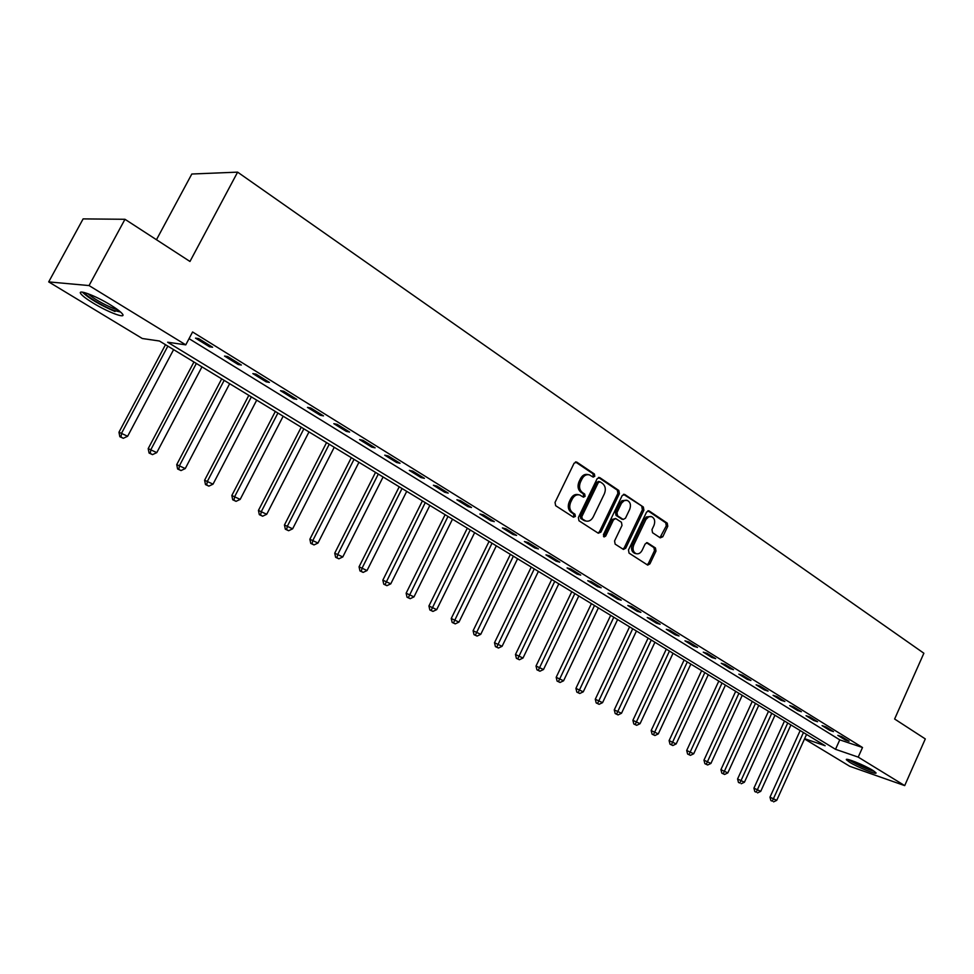 <?xml version="1.0" encoding="UTF-8"?>
<svg xmlns="http://www.w3.org/2000/svg" width="974" height="974" viewBox="0 0 974 974"><rect width="100%" height="100%" fill="white"/><g stroke="black" fill="none" stroke-linecap="round" stroke-linejoin="round"><path stroke-width="1.46" d="M594.797 476.262L594.384 473.985L576.839 462.151L574.112 463.198L555.034 502.426L555.655 505.701L573.467 517.206L575.366 516.439L574.94 514.175L572.651 512.689C569.62 510.181 568.974 506.699 570.691 502.267L572.274 499.017C574.185 495.596 576.681 494.244 579.761 494.987L583.475 497.19L585.106 496.314L584.68 494.037L582.415 492.54C579.408 489.995 578.763 486.525 580.467 482.106L582.05 478.855C583.925 475.482 586.385 474.155 589.416 474.874L593.203 477.138L594.797 476.262M592.557 476.761L593.3 475.969L592.886 473.693L575.476 461.944M573.041 516.938L573.881 516.098L573.455 513.822L571.178 512.348L572.651 512.689M582.829 496.813L583.609 495.985L583.195 493.721L580.918 492.223L582.415 492.54M849.669 762.277L846.43 759.805C844.446 757.151 864.522 765.162 872.814 770.361L875.967 772.784C877.781 775.389 857.924 767.427 849.669 762.277M93.09 303.036C86.723 299.14 82.668 296.096 80.927 293.892C76.483 288.56 95.44 295.609 110.561 304.984C116.843 308.868 120.813 311.863 122.444 313.981C126.657 319.228 108.017 312.24 93.09 303.036M660.262 537.843L662.783 536.771L667.774 526.252L667.251 523.148L649.159 510.948L646.614 512.007L628.486 549.981L629.046 553.11L647.698 565.103L649.926 563.849L655.989 551.077L655.453 547.985L647.369 542.725L645.141 543.967L642.122 550.334C640.563 553.159 638.567 554.267 636.095 553.67C633.076 552.002 632.296 549.08 633.782 544.904L645.981 519.398L648.769 516.78L651.582 516.622C654.65 518.29 655.441 521.236 653.956 525.449L651.983 529.588L652.531 532.705L660.262 537.843M804.634 738.682L825.148 745.743L159.432 341.01L142.326 338.514L48.7 281.9L83.119 218.894L124.976 219.284L189.967 261.47L237.619 172.142L923.876 653.237L894.619 719.007L925.3 738.925L904.7 785.616L849.754 766.294L804.512 738.937M124.976 219.284L89.048 285.565L185.766 344.857L167.638 342.215L835.522 749.31L858.216 757.115L904.7 785.616M189.053 338.66L839.771 739.85L862.514 747.508L192.584 331.976L185.766 344.857M862.514 747.508L858.216 757.115M619.403 493.684L618.831 490.482L599.814 477.65L597.147 478.697L578.373 517.535L578.97 520.761L598.279 533.228L600.921 532.133L619.403 493.684L617.906 493.368L617.333 490.166L598.474 477.455M624.797 494.512L643.351 507.028L643.899 510.181L625.734 548.192L623.457 549.446L615.142 544.125L614.57 540.96L622.009 525.436L621.436 522.259L615.763 518.582L613.486 519.824L605.694 536.065L604.075 536.942L603.442 534.604L622.191 495.559L624.797 494.512L623.701 494.281M195.494 338.124L209.52 346.793L212.624 347.243L198.574 338.538L195.494 338.124M224.519 356.07L238.204 364.532L241.357 365.031L227.648 356.545L224.519 356.07M252.838 373.59L266.194 381.845L269.408 382.392L256.028 374.113L252.838 373.59M280.488 390.684L293.515 398.743L296.778 399.34L283.726 391.256L280.488 390.684M307.467 407.376L320.202 415.241L323.514 415.886L310.755 407.996L307.467 407.376M333.826 423.678L346.269 431.36L349.617 432.054L337.162 424.335L333.826 423.678M359.576 439.603L371.727 447.115L375.124 447.833L362.949 440.309L359.576 439.603M384.742 455.162L396.613 462.504L400.046 463.271L388.151 455.905L384.742 455.162M409.336 470.369L420.938 477.552L424.408 478.344L412.781 471.148L409.336 470.369M433.381 485.235L444.728 492.26L448.223 493.1L436.863 486.063L433.381 485.235M456.891 499.784L467.995 506.65L471.513 507.515L460.398 500.636L456.891 499.784M479.89 514.004L490.75 520.725L494.305 521.626L483.433 514.893L479.89 514.004M502.389 527.92L513.018 534.495L516.597 535.42L505.956 528.833L502.389 527.92M524.414 541.532L534.823 547.972L538.415 548.934L528.005 542.481L524.414 541.532M545.964 554.863L556.154 561.17L559.782 562.156L549.579 555.837L545.964 554.863M567.075 567.915L577.046 574.088L580.687 575.098L570.703 568.913L567.075 567.915M587.736 580.699L597.512 586.738L601.177 587.772L591.401 581.721L587.736 580.699M607.983 593.215L617.553 599.132L621.229 600.203L611.66 594.274L607.983 593.215M627.816 605.487L637.191 611.282L640.892 612.366L631.505 606.558L627.816 605.487M647.247 617.504L656.439 623.19L660.153 624.285L650.949 618.6L647.247 617.504M666.301 629.277L675.311 634.853L679.036 635.973L670.015 630.397L666.301 629.277M684.966 640.831L693.805 646.298L697.542 647.43L688.703 641.963L684.966 640.831M703.277 652.154L711.933 657.511L715.683 658.668L707.014 653.298L703.277 652.154M721.235 663.257L729.733 668.505L733.483 669.686L724.985 664.426L721.235 663.257M738.84 674.142L747.18 679.304L750.942 680.497L742.602 675.335L738.84 674.142M756.116 684.832L764.298 689.884L768.072 691.102L759.89 686.037L756.116 684.832M773.076 695.314L781.099 700.282L784.874 701.499L776.85 696.532L773.076 695.314M789.707 705.602L797.584 710.472L801.371 711.714L793.493 706.832L789.707 705.602M806.046 715.707L813.777 720.492L817.563 721.734L809.832 716.949L806.046 715.707M822.08 725.618L829.665 730.317L833.464 731.584L825.867 726.884L822.08 725.618M837.823 735.358L845.274 739.972L849.072 741.238L841.609 736.624L837.823 735.358M237.619 172.142L191.817 174.017L156.461 239.726M48.7 281.9L89.048 285.565M839.771 739.85L835.522 749.31M209.52 346.793L210.104 345.685M238.204 364.532L238.776 363.436M266.194 381.845L266.754 380.749M293.515 398.743L294.075 397.66M320.202 415.241L320.75 414.181M346.269 431.36L346.805 430.313M371.727 447.115L372.263 446.068M396.613 462.504L397.136 461.469M420.938 477.552L421.462 476.517M444.728 492.26L445.24 491.249M467.995 506.65L468.494 505.64M490.75 520.725L491.237 519.726M513.018 534.495L513.505 533.509M534.823 547.972L535.298 546.998M556.154 561.17L556.617 560.196M577.046 574.088L577.509 573.126M597.512 586.738L597.963 585.788M617.553 599.132L618.003 598.194M637.191 611.282L637.629 610.345M656.439 623.19L656.878 622.264M675.311 634.853L675.737 633.94M693.805 646.298L694.231 645.385M711.933 657.511L712.359 656.61M729.733 668.505L730.135 667.616M747.18 679.304L747.582 678.415M764.298 689.884L764.7 689.008M781.099 700.282L781.489 699.405M797.584 710.472L797.974 709.62M813.777 720.492L814.167 719.628M829.665 730.317L830.055 729.465M845.274 739.972L845.651 739.132M588.296 474.642L587.919 474.569C584.887 473.851 582.428 475.19 580.553 478.551L582.05 478.855M580.918 492.223C577.923 489.678 577.278 486.209 578.982 481.789L580.553 478.551M578.714 494.768L578.276 494.67C575.196 493.928 572.7 495.267 570.788 498.688L572.274 499.017M571.178 512.348C568.146 509.84 567.489 506.37 569.206 501.939L570.788 498.688M598.012 533.058L599.436 531.767L617.906 493.368M600.154 481.862L598.279 482.593L581.831 516.646L582.257 518.911L585.727 520.993C588.807 521.735 591.303 520.396 593.203 516.963L604.379 493.781C606.072 489.423 605.451 485.977 602.504 483.445L600.154 481.862M598.657 481.558L596.782 482.288L598.279 482.593M585.167 520.859L580.772 518.558L580.346 516.305L596.782 482.288M623.494 494.329L643.351 507.028M622.836 549.092L624.237 547.826L642.377 509.84L641.829 506.699M615.471 518.521L611.989 519.483L604.209 535.7L605.694 536.065M603.503 536.479L604.209 535.7M629.703 509.365C631.213 505.08 630.385 502.085 627.219 500.392L624.346 500.539L621.509 503.168L616.968 512.58L617.54 515.77L623.202 519.459L625.466 518.217L629.703 509.365M626.404 500.21L621.911 500.721L619.732 503.375L621.229 503.704M621.984 519.179L616.043 515.429L615.471 512.251L619.732 503.375M650.827 516.463L646.346 516.951L644.191 519.58L645.701 519.921M635.243 553.451L634.598 553.293C631.566 551.625 630.799 548.703 632.284 544.527L644.191 519.58M647.053 564.737L648.416 563.471L654.479 550.712L653.944 547.619L646.48 542.713M659.97 537.648L666.253 525.911L665.729 522.807L647.893 510.778M165.495 344.699L118.962 432.237L127.631 436.267L173.603 349.629M167.845 346.135L121.713 432.943L120.934 436.985L119.839 436.693L123.308 438.3L120.934 436.985M127.631 436.267L123.308 438.3M119.839 436.693L118.962 432.237M193.936 361.987L148.194 448.612L156.777 452.618L201.959 366.869M196.346 363.46L151.007 449.379L150.191 453.336L149.071 453.032L152.504 454.627L150.191 453.336M156.777 452.618L152.504 454.627M149.071 453.032L148.194 448.612M221.695 378.874L176.732 464.61L185.243 468.579L229.657 383.707M224.166 380.371L179.606 465.414L178.766 469.31L177.609 468.981L181.018 470.564L178.766 469.31M185.243 468.579L181.018 470.564M177.609 468.981L176.732 464.61M248.82 395.359L204.601 480.231L213.026 484.163L256.71 400.156M251.353 396.905L207.523 481.083L206.658 484.906L205.49 484.565L208.862 486.136L206.658 484.906M213.026 484.163L208.862 486.136M205.49 484.565L204.601 480.231M275.325 411.478L231.824 495.498L240.176 499.394L283.154 416.227M277.907 413.049L234.807 496.375L233.906 500.137L232.725 499.784L236.061 501.342L233.906 500.137M240.176 499.394L236.061 501.342M232.725 499.784L231.824 495.498M120.654 312.094L113.471 310.304C102.72 306.226 85.201 295.536 84.482 292.565M87.843 293.661C94.137 298.933 102.647 303.851 113.374 308.417L117.927 309.89M82.34 292.127C89.194 298.592 100.091 305.057 115.017 311.522M873.386 770.714C867.079 768.973 859.908 765.844 851.873 761.339L849.827 759.964M854.855 761.741L868.723 768.072M848.537 759.61L850.399 760.828C859.007 765.686 867.043 769.229 874.506 771.469M301.222 427.221L258.439 510.413L266.718 514.272L308.989 431.932M303.864 428.828L261.458 511.326L260.533 515.027L259.327 514.649L262.639 516.208L260.533 515.027M266.718 514.272L262.639 516.208M259.327 514.649L258.439 510.413M326.546 442.61L284.445 524.986L292.638 528.821L334.24 447.297M329.236 444.254L287.5 525.936L286.563 529.576L285.333 529.186L288.621 530.72L286.563 529.576M292.638 528.821L288.621 530.72M285.333 529.186L284.445 524.986M351.31 457.67L309.866 539.243L317.999 543.042L358.931 462.309M354.037 459.326L312.971 540.217L312.009 543.796L310.767 543.407L314.018 544.929L312.009 543.796M317.999 543.042L314.018 544.929M310.767 543.407L309.866 539.243M375.526 472.39L334.727 553.183L342.787 556.945L383.086 476.992M378.302 474.082L337.868 554.194L336.894 557.712L335.628 557.298L338.855 558.808L336.894 557.712M342.787 556.945L338.855 558.808M335.628 557.298L334.727 553.183M399.218 486.793L359.053 566.807L367.04 570.545L406.718 491.359M402.043 488.51L362.231 567.854L361.232 571.312L359.954 570.898L363.156 572.395L361.232 571.312M367.04 570.545L363.156 572.395M359.954 570.898L359.053 566.807M422.412 500.892L382.843 580.151L390.769 583.852L429.851 505.421M425.261 502.633L385.034 584.631L383.756 584.193L386.922 585.678L385.034 584.631M390.769 583.852L386.922 585.678M383.756 584.193L382.843 580.151M445.106 514.686L406.134 593.203L413.987 596.879L452.484 519.179M447.991 516.451L408.337 597.659L407.035 597.22L410.188 598.681L408.337 597.659M413.987 596.879L410.188 598.681M407.035 597.22L406.134 593.203M467.313 528.2L428.925 605.974L436.705 609.627L474.642 532.644M470.247 529.978L431.153 610.406L429.838 609.955L432.955 611.416L431.153 610.406M436.705 609.627L432.955 611.416M429.838 609.955L428.925 605.974M489.07 541.422L451.242 618.49L458.961 622.106L496.338 545.842M492.028 543.224L453.482 622.885L452.155 622.435L455.248 623.884L453.482 622.885M458.961 622.106L455.248 623.884M452.155 622.435L451.242 618.49M510.388 554.376L473.096 630.738L480.754 634.33L517.584 558.759M513.371 556.191L475.349 635.121L474.009 634.646L477.077 636.083L475.349 635.121M480.754 634.33L477.077 636.083M474.009 634.646L473.096 630.738M531.256 567.075L494.5 642.743L502.097 646.298L538.403 571.409M534.276 568.901L496.764 647.089L495.425 646.614L498.457 648.039L496.764 647.089M502.097 646.298L498.457 648.039M495.425 646.614L494.5 642.743M551.71 579.506L515.477 654.504L523.001 658.034L558.808 583.816M554.754 581.356L517.742 658.826L516.39 658.339L519.41 659.751L517.742 658.826M523.001 658.034L519.41 659.751M516.39 658.339L515.477 654.504M571.762 591.693L536.029 666.021L543.492 669.528L578.799 595.966M574.83 593.556L538.305 670.319L536.942 669.82L539.937 671.22L538.305 670.319M543.492 669.528L539.937 671.22M536.942 669.82L536.029 666.021M591.413 603.637L556.178 677.307L563.581 680.789L598.389 607.886M594.505 605.524L558.455 681.581L557.091 681.082L560.05 682.47L558.455 681.581M563.581 680.789L560.05 682.47M557.091 681.082L556.178 677.307M610.686 615.349L575.914 688.375L583.268 691.832L617.601 619.561M613.79 617.248L578.215 692.624L576.839 692.124L579.774 693.5L578.215 692.624M583.268 691.832L579.774 693.5M576.839 692.124L575.914 688.375M629.581 626.842L595.284 699.235L602.565 702.656L636.448 631.018M632.71 628.741L597.586 703.459L596.198 702.936L599.12 704.312L597.586 703.459M602.565 702.656L599.12 704.312M596.198 702.936L595.284 699.235M648.112 638.104L614.265 709.876L621.497 713.272L654.93 642.256M651.265 640.028L616.579 714.076L615.191 713.552L618.076 714.916L616.579 714.076M621.497 713.272L618.076 714.916M615.191 713.552L614.265 709.876M666.289 649.159L632.893 720.322L640.064 723.694L673.058 653.274M669.455 651.082L635.206 724.486L633.806 723.962L636.679 725.313L635.206 724.486M640.064 723.694L636.679 725.313M633.806 723.962L632.893 720.322M684.125 660.007L651.168 730.561L658.29 733.909L690.846 664.085M687.315 661.943L653.481 734.7L652.081 734.177L654.93 735.516L653.481 734.7M658.29 733.909L654.93 735.516M652.081 734.177L651.168 730.561M701.633 670.648L669.101 740.605L676.163 743.929L708.293 674.702M704.835 672.596L671.415 744.733L670.015 744.197L672.839 745.524L671.415 744.733M676.163 743.929L672.839 745.524M670.015 744.197L669.101 740.605M718.812 681.094L686.694 750.479L693.707 753.766L725.435 685.112M722.026 683.054L689.02 754.57L687.607 754.034L690.408 755.349L689.02 754.57M693.707 753.766L690.408 755.349M687.607 754.034L686.694 750.479M735.687 691.345L703.971 760.158L710.923 763.433L742.249 695.339M738.913 693.318L706.296 764.225L704.884 763.689L707.66 764.992L706.296 764.225M710.923 763.433L707.66 764.992M704.884 763.689L703.971 760.158M752.245 701.414L720.918 769.667L727.822 772.906L758.758 705.383M755.483 703.386L723.256 773.709L721.831 773.161L724.595 774.464L723.256 773.709M727.822 772.906L724.595 774.464M721.831 773.161L720.918 769.667M768.51 711.3L737.574 778.993L744.428 782.219L774.975 715.245M771.761 713.285L739.899 783.023L738.487 782.463L739.899 783.023M744.428 782.219L741.226 783.753M738.487 782.463L737.574 778.993M784.484 721.016L753.925 788.161L760.718 791.363L790.912 724.924M787.747 723L756.262 792.166L754.838 791.606L756.262 792.166M760.718 791.363L757.553 792.885M754.838 791.606L753.925 788.161M800.178 730.561L769.984 797.17L776.728 800.348L806.557 734.433M803.453 732.545L772.321 801.139L770.897 800.579L772.321 801.139M776.728 800.348L773.587 801.858M770.897 800.579L769.984 797.17M592.886 473.693L594.384 473.985M573.455 513.822L574.94 514.175M583.195 493.721L584.68 494.037M578.982 481.789L580.467 482.106M569.206 501.939L570.691 502.267M575.61 461.907L576.839 462.151M599.436 531.767L600.921 532.133M598.645 477.418L599.814 477.65M617.333 490.166L618.831 490.482M580.346 516.305L581.831 516.646M580.772 518.558L582.257 518.911M583.158 520.104L584.631 520.457M642.377 509.84L643.899 510.181M624.237 547.826L625.734 548.192M611.989 519.483L613.486 519.824M615.471 512.251L616.968 512.58M616.043 515.429L617.54 515.77M621.363 518.947L622.861 519.288M632.284 544.527L633.782 544.904M646.76 542.652L647.686 542.883M653.944 547.619L655.453 547.985M654.479 550.712L655.989 551.077M648.416 563.471L649.926 563.849M648.124 510.717L649.159 510.948M665.729 522.807L667.251 523.148M666.253 525.911L667.774 526.252M661.261 536.418L662.783 536.771M598.389 481.424L599.643 481.68M584.242 520.64L585.727 520.993M621.704 519.118L623.202 519.459M634.598 553.293L636.095 553.67"/></g></svg>
